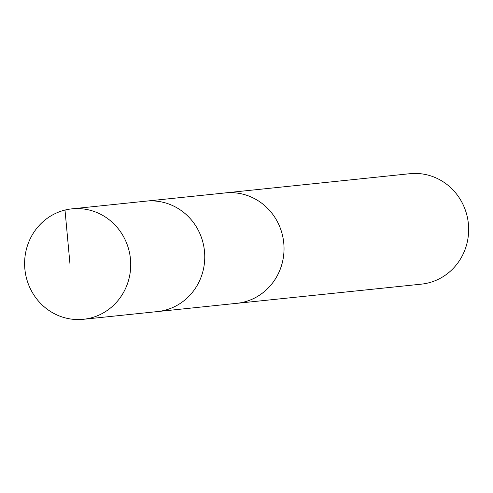 <?xml version="1.0" encoding="UTF-8"?>
<svg xmlns="http://www.w3.org/2000/svg" width="493" height="493" viewBox="0 0 493 493"><rect width="100%" height="100%" fill="white"/><g stroke="black" fill="none" stroke-linecap="round" stroke-linejoin="round"><path stroke-width="0.74" d="M223.976 193.053A55.518 53.034 84.1 0 1 225.239 192.905A55.506 53.022 84.1 0 1 281.614 232.061A55.506 53.022 84.1 0 1 256.329 297.106A55.506 53.022 84.1 0 1 236.732 303.331L157.452 311.582A55.512 53.028 -95.9 0 0 177.055 305.358A55.512 53.028 -95.9 0 0 202.34 240.301A55.512 53.028 -95.9 0 0 145.965 201.156L71.935 208.847A55.518 53.034 84.1 0 1 128.309 247.997A55.518 53.034 84.1 0 1 103.025 313.067A55.518 53.034 84.1 0 1 83.416 319.291A55.518 53.034 84.1 0 1 27.029 280.147A55.518 53.034 84.1 0 1 52.313 215.071A55.518 53.034 84.1 0 1 71.935 208.847M83.416 319.291L157.452 311.582A55.512 53.028 -95.9 0 0 177.055 305.358A55.512 53.028 -95.9 0 0 202.34 240.301A55.512 53.028 -95.9 0 0 145.965 201.156L225.252 192.923A55.518 53.034 84.1 0 1 283.734 242.642A55.518 53.034 84.1 0 1 236.726 303.349A55.518 53.034 84.1 0 1 235.457 303.466M225.239 192.905L409.856 173.709A55.518 53.034 84.1 0 1 468.35 223.446A55.518 53.034 84.1 0 1 421.342 284.153L236.726 303.349M65.002 210.055L70.055 264.858"/></g></svg>
